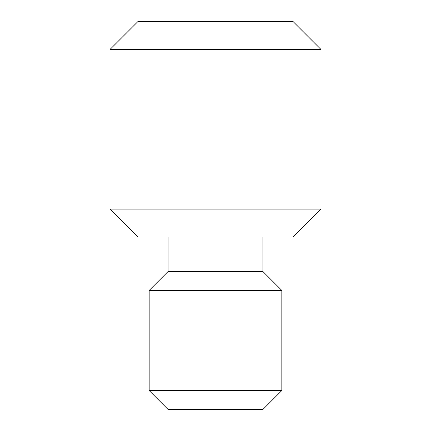 <?xml version="1.0" encoding="UTF-8"?>
<svg xmlns="http://www.w3.org/2000/svg" width="431" height="431" viewBox="0 0 431 431"><rect width="100%" height="100%" fill="white"/><g stroke="black" fill="none" stroke-linecap="round" stroke-linejoin="round"><path stroke-width="0.65" d="M149.169 290.451L281.831 290.451L262.91 271.53L168.09 271.53L149.169 290.451L149.169 390.529L281.831 390.529L281.831 290.451M149.169 390.529L168.09 409.45L262.91 409.45L281.831 390.529M168.09 237.05L168.09 271.53M321.03 209.1L109.97 209.1L137.92 237.05L293.08 237.05L321.03 209.1L321.03 49.5L109.97 49.5L109.97 209.1M109.97 49.5L137.92 21.55L293.08 21.55L321.03 49.5M262.91 237.05L262.91 271.53"/></g></svg>
